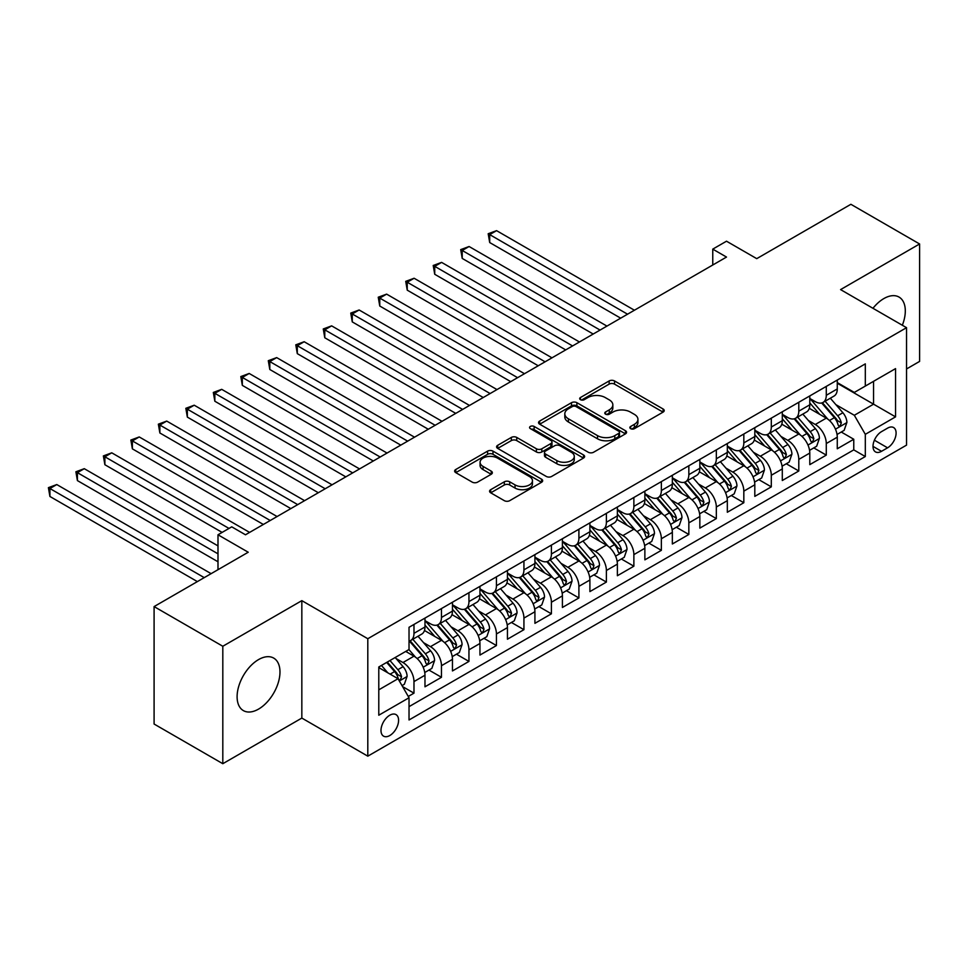<?xml version="1.0" encoding="UTF-8"?>
<svg xmlns="http://www.w3.org/2000/svg" width="968" height="968" viewBox="0 0 968 968"><rect width="100%" height="100%" fill="white"/><g stroke="black" fill="none" stroke-linecap="round" stroke-linejoin="round"><path stroke-width="1.45" d="M630.652 428.667A2.674 1.537 0 0 0 634.427 428.667L663.092 412.114A3.811 2.202 0 0 0 664.217 410.553A3.811 2.202 0 0 0 663.092 408.992L614.535 380.956A3.811 2.202 0 0 0 609.138 380.956L580.473 397.509A2.674 1.537 0 0 0 579.687 398.598A2.674 1.537 0 0 0 580.473 399.687A2.674 1.537 0 0 0 584.249 399.687L587.951 397.546A12.209 7.054 0 0 1 605.218 397.546L609.271 399.881A12.209 7.054 0 0 1 612.841 404.866A12.209 7.054 0 0 1 609.271 409.851L605.557 411.993A2.674 1.537 0 0 0 604.782 413.082A2.674 1.537 0 0 0 605.557 414.171A2.674 1.537 0 0 0 609.332 414.171L613.046 412.029A12.209 7.054 0 0 1 630.313 412.029L634.367 414.364A12.209 7.054 0 0 1 637.936 419.35A12.209 7.054 0 0 1 634.367 424.335L630.652 426.477A2.674 1.537 0 0 0 629.865 427.566A2.674 1.537 0 0 0 630.652 428.667L630.652 426.477M258.541 709.108A30.323 17.509 120 0 0 278.348 682.392A30.323 17.509 120 0 0 273.702 658.095A30.323 17.509 120 0 0 258.541 659.595A30.323 17.509 120 0 0 238.733 686.312A30.323 17.509 120 0 0 243.379 710.609A30.323 17.509 120 0 0 258.541 709.108M902.333 325.248A30.323 17.509 120 0 0 899.03 297.067A30.323 17.509 120 0 0 883.869 298.567A30.323 17.509 120 0 0 872.967 308.296M389.789 735.535A12.439 7.187 120 0 0 397.921 724.572A12.439 7.187 120 0 0 396.009 714.602A12.439 7.187 120 0 0 389.789 715.219A12.439 7.187 120 0 0 381.658 726.181A12.439 7.187 120 0 0 383.57 736.152A12.439 7.187 120 0 0 389.789 735.535M490.691 489.687A3.811 2.202 0 0 0 489.578 491.236A3.811 2.202 0 0 0 490.691 492.797L504.316 500.662A3.811 2.202 0 0 0 509.712 500.662L541.548 482.282A3.811 2.202 0 0 0 542.661 480.721A3.811 2.202 0 0 0 541.548 479.172L492.99 451.136A3.811 2.202 0 0 0 487.594 451.136L455.746 469.516A3.811 2.202 0 0 0 454.633 471.065A3.811 2.202 0 0 0 455.746 472.626L472.215 482.124A3.811 2.202 0 0 0 477.611 482.124L491.236 474.259A3.811 2.202 0 0 0 492.349 472.699A3.811 2.202 0 0 0 491.236 471.15L483.068 466.431A10.212 5.893 0 0 1 480.08 462.268A10.212 5.893 0 0 1 486.384 456.823A10.212 5.893 0 0 1 497.504 458.106L529.472 476.559A10.212 5.893 0 0 1 532.461 480.721A10.212 5.893 0 0 1 526.168 486.166A10.212 5.893 0 0 1 515.036 484.895L509.712 481.822A3.811 2.202 0 0 0 504.316 481.822L490.691 489.687L490.691 492.797M906.544 368.953L919.6 361.415L919.6 243.972L850.884 204.296L756.734 258.65L726.508 241.201L712.763 249.127L726.508 257.064L245.485 534.784L231.739 526.846L217.994 534.784L217.994 569.692M222.809 646.261L222.809 763.704L301.834 718.075L301.834 600.644L222.809 646.261L154.093 606.585L248.232 552.232L217.994 534.784M301.834 600.644L367.804 638.723L906.544 327.68L906.544 445.123L367.804 756.165L367.804 638.723M919.6 243.972L840.575 289.601L906.544 327.68M588.229 452.225A3.811 2.202 0 0 0 593.626 452.225L625.461 433.846A3.811 2.202 0 0 0 626.574 432.285A3.811 2.202 0 0 0 625.461 430.724L576.892 402.688A3.811 2.202 0 0 0 571.495 402.688L539.66 421.068A3.811 2.202 0 0 0 538.547 422.629A3.811 2.202 0 0 0 539.66 424.178L588.229 452.225M531.42 429.235A2.674 1.537 0 0 1 534.13 429.611L534.13 426.44L583.498 454.948A3.811 2.202 0 0 1 584.624 456.509A3.811 2.202 0 0 1 583.498 458.058L551.663 476.438A3.811 2.202 0 0 1 546.267 476.438L497.709 448.402L511.334 440.597L511.334 437.427L497.709 445.292A3.811 2.202 0 0 0 496.584 446.841A3.811 2.202 0 0 0 497.709 448.402L497.709 445.292M511.334 440.597A3.811 2.202 0 0 1 516.731 440.597L516.731 437.427A3.811 2.202 0 0 0 511.334 437.427M516.731 437.427L536.417 448.789A3.811 2.202 0 0 0 541.814 448.789L550.852 443.574A3.811 2.202 0 0 0 551.978 442.013A3.811 2.202 0 0 0 550.852 440.464L530.355 428.618A2.674 1.537 0 0 1 529.569 427.529A2.674 1.537 0 0 1 531.214 426.101A2.674 1.537 0 0 1 534.13 426.44M222.809 763.704L154.093 724.028L154.093 606.585M408.278 696.452L413.977 693.161L402.567 686.578M396.081 658.543L402.978 662.535A15.548 8.978 60 0 1 413.977 681.581L424.976 675.228L424.976 686.808L441.469 677.285L428.957 670.074M423.573 642.679L430.47 646.66A15.548 8.978 60 0 1 441.469 665.706L452.455 659.353L452.455 670.945L468.948 661.422L456.448 654.199M451.052 626.804L457.961 630.797A15.548 8.978 60 0 1 468.948 649.83L479.946 643.49L479.946 655.07L496.439 645.547L483.927 638.335M478.543 610.941L485.44 614.922A15.548 8.978 60 0 1 496.439 633.967L507.438 627.615L507.438 639.207L523.93 629.684L511.419 622.46M506.034 595.066L512.931 599.059A15.548 8.978 60 0 1 523.93 618.092L534.917 611.752L534.917 623.332L551.409 613.809L538.91 606.597M533.513 579.203L540.422 583.184A15.548 8.978 60 0 1 551.409 602.229L562.408 595.877L562.408 607.468L578.9 597.946L566.389 590.722M561.004 563.328L567.901 567.321A15.548 8.978 60 0 1 578.9 586.354L589.899 580.014L589.899 591.593L606.391 582.071L593.88 574.859M588.496 547.464L595.393 551.445A15.548 8.978 60 0 1 606.391 570.491L617.378 564.138L617.378 575.73L633.871 566.207L621.371 558.984M615.975 531.589L622.884 535.57A15.548 8.978 60 0 1 633.871 554.616L644.87 548.275L644.87 559.855L661.362 550.332L648.85 543.109M643.466 515.726L650.363 519.707A15.548 8.978 60 0 1 661.362 538.752L672.349 532.4L672.349 543.992L688.841 534.469L676.342 527.245M670.945 499.851L677.854 503.832A15.548 8.978 60 0 1 688.841 522.877L699.84 516.537L699.84 528.117L716.332 518.594L703.833 511.37M698.436 483.988L705.333 487.969A15.548 8.978 60 0 1 716.332 507.014L727.331 500.662L727.331 512.254L743.823 502.731L731.312 495.507M725.927 468.113L732.824 472.094A15.548 8.978 60 0 1 743.823 491.139L754.81 484.799L754.81 496.378L771.302 486.856L758.803 479.632M753.406 452.25L760.316 456.231A15.548 8.978 60 0 1 771.302 475.276L782.301 468.923L782.301 480.515L798.794 470.993L786.282 463.769M780.898 436.374L787.795 440.355A15.548 8.978 60 0 1 798.794 459.401L809.793 453.06L809.793 464.64L826.285 455.117L826.285 443.538A15.548 8.978 -120 0 0 815.286 424.492L808.389 420.499M813.773 447.894L826.285 455.117M424.976 675.228A15.548 8.978 -120 0 0 413.977 656.183L405.725 651.428M452.455 659.353A15.548 8.978 -120 0 0 441.469 640.32L424.468 630.495M479.946 643.49A15.548 8.978 -120 0 0 468.948 624.445L451.947 614.632M507.438 627.615A15.548 8.978 -120 0 0 496.439 608.569L479.438 598.756M534.917 611.752A15.548 8.978 -120 0 0 523.93 592.706L506.929 582.893M562.408 595.877A15.548 8.978 -120 0 0 551.409 576.831L534.409 567.018M589.899 580.014A15.548 8.978 -120 0 0 578.9 560.968L561.9 551.155M617.378 564.138A15.548 8.978 -120 0 0 606.391 545.093L589.391 535.28M644.87 548.275A15.548 8.978 -120 0 0 633.871 529.23L616.87 519.417M672.349 532.4A15.548 8.978 -120 0 0 661.362 513.355L644.361 503.541M699.84 516.537A15.548 8.978 -120 0 0 688.841 497.491L671.852 487.678M727.331 500.662A15.548 8.978 -120 0 0 716.332 481.616L699.332 471.803M754.81 484.799A15.548 8.978 -120 0 0 743.823 465.753L726.823 455.94M782.301 468.923A15.548 8.978 -120 0 0 771.302 449.878L754.314 440.065M809.793 453.06A15.548 8.978 -120 0 0 798.794 434.015L781.793 424.202M887.583 428.134L881.533 431.631A12.052 6.957 120 0 0 873.656 442.255A12.052 6.957 120 0 0 875.508 451.911A12.052 6.957 120 0 0 881.533 451.306L887.583 447.821A12.052 6.957 120 0 0 895.448 437.197A12.052 6.957 120 0 0 893.597 427.541A12.052 6.957 120 0 0 887.583 428.134M378.791 689.833L398.029 678.713L409.028 697.759L409.028 719.974L865.307 456.545L865.307 434.329L854.32 415.284L835.868 404.636M409.028 697.759L378.791 715.219L378.791 666.976L409.028 649.516L409.028 627.3L865.307 363.871L865.307 386.087L895.545 368.626L895.545 416.869L865.307 434.329M424.976 620.633L430.47 623.815A15.548 8.978 60 0 0 438.238 624.578L449.237 618.237A15.548 8.978 -120 0 0 452.455 611.111L452.455 602.229M452.455 604.77L457.961 607.94A15.548 8.978 60 0 0 465.729 608.715L476.728 602.362A15.548 8.978 -120 0 0 479.946 595.247L479.946 586.354M479.946 588.895L485.44 592.065A15.548 8.978 60 0 0 493.22 592.839L504.207 586.499A15.548 8.978 -120 0 0 507.438 579.372L507.438 570.491M507.438 573.032L512.931 576.202A15.548 8.978 60 0 0 520.699 576.976L531.698 570.624A15.548 8.978 -120 0 0 534.917 563.509L534.917 554.616M534.917 557.157L540.422 560.327A15.548 8.978 60 0 0 548.191 561.101L559.189 554.749A15.548 8.978 -120 0 0 562.408 547.634L562.408 538.752M562.408 541.293L567.901 544.464A15.548 8.978 60 0 0 575.682 545.238L586.668 538.886A15.548 8.978 -120 0 0 589.899 531.771L589.899 522.877M589.899 525.418L595.393 528.589A15.548 8.978 60 0 0 603.161 529.363L614.16 523.01A15.548 8.978 -120 0 0 617.378 515.896L617.378 507.014M617.378 509.555L622.884 512.725A15.548 8.978 60 0 0 630.652 513.488L641.651 507.147A15.548 8.978 -120 0 0 644.87 500.032L644.87 491.139M644.87 493.68L650.363 496.85A15.548 8.978 60 0 0 658.143 497.625L669.13 491.272A15.548 8.978 -120 0 0 672.349 484.157L672.349 475.276M672.349 477.805L677.854 480.987A15.548 8.978 60 0 0 685.622 481.749L696.621 475.409A15.548 8.978 -120 0 0 699.84 468.294L699.84 459.401M699.84 461.942L705.333 465.112A15.548 8.978 60 0 0 713.114 465.886L724.112 459.534A15.548 8.978 -120 0 0 727.331 452.419L727.331 443.538M727.331 446.066L732.824 449.249A15.548 8.978 60 0 0 740.605 450.011L751.591 443.671A15.548 8.978 -120 0 0 754.81 436.556L754.81 427.662M754.81 430.203L760.316 433.374A15.548 8.978 60 0 0 768.084 434.148L779.083 427.796A15.548 8.978 -120 0 0 782.301 420.681L782.301 411.799M782.301 414.328L787.795 417.51A15.548 8.978 60 0 0 795.575 418.273L806.574 411.932A15.548 8.978 -120 0 0 809.793 404.805L809.793 395.924M409.028 706.652L853.764 449.878L853.764 439.254L837.272 448.765L837.272 437.185A15.548 8.978 -120 0 0 826.285 418.14L809.284 408.327M809.793 398.465L815.286 401.635A15.548 8.978 -120 0 0 823.066 402.41A15.548 8.978 -120 0 0 826.285 395.295L826.285 386.401M823.066 402.41L834.053 396.057A15.548 8.978 -120 0 0 837.272 388.942L837.272 380.049M413.977 624.445L413.977 633.326A15.548 8.978 60 0 1 410.759 640.453A15.548 8.978 60 0 1 409.028 641.082M410.759 640.453L421.745 634.1A15.548 8.978 -120 0 0 424.976 626.986L424.976 618.092M441.469 608.569L441.469 617.463A15.548 8.978 60 0 1 438.238 624.578M468.948 592.706L468.948 601.588A15.548 8.978 60 0 1 465.729 608.715M496.439 576.831L496.439 585.725A15.548 8.978 60 0 1 493.22 592.839M523.93 560.968L523.93 569.849A15.548 8.978 60 0 1 520.699 576.976M551.409 545.093L551.409 553.986A15.548 8.978 60 0 1 548.191 561.101M578.9 529.23L578.9 538.111A15.548 8.978 60 0 1 575.682 545.238M606.391 513.355L606.391 522.248A15.548 8.978 60 0 1 603.161 529.363M633.871 497.491L633.871 506.373A15.548 8.978 60 0 1 630.652 513.488M661.362 481.616L661.362 490.51A15.548 8.978 60 0 1 658.143 497.625M688.841 465.753L688.841 474.635A15.548 8.978 60 0 1 685.622 481.749M716.332 449.878L716.332 458.771A15.548 8.978 60 0 1 713.114 465.886M743.823 434.015L743.823 442.896A15.548 8.978 60 0 1 740.605 450.011M771.302 418.14L771.302 427.033A15.548 8.978 60 0 1 768.084 434.148M798.794 402.277L798.794 411.158A15.548 8.978 60 0 1 795.575 418.273M798.794 459.401L798.794 470.993M771.302 475.276L771.302 486.856M743.823 491.139L743.823 502.731M716.332 507.014L716.332 518.594M688.841 522.877L688.841 534.469M661.362 538.752L661.362 550.332M633.871 554.616L633.871 566.207M606.391 570.491L606.391 582.071M578.9 586.354L578.9 597.946M551.409 602.229L551.409 613.809M523.93 618.092L523.93 629.684M496.439 633.967L496.439 645.547M468.948 649.83L468.948 661.422M441.469 665.706L441.469 677.285M413.977 681.581L413.977 693.161M398.029 678.713L378.791 667.605M854.32 415.284L873.56 404.176L873.56 381.319L895.545 368.626M837.272 383.231L895.545 416.869M837.272 382.59L854.32 392.427L865.307 386.087M301.834 718.075L367.804 756.165M712.763 249.127L712.763 265.002M841.265 432.031L853.764 439.254M853.764 449.878L865.307 456.545M631.717 429.042L634.367 427.517A12.209 7.054 0 0 0 637.936 422.532L637.936 419.35M612.841 404.866L612.841 408.036A12.209 7.054 0 0 1 609.271 413.021L606.621 414.546M663.044 412.138L614.535 384.127A3.811 2.202 0 0 0 609.138 384.127L581.538 400.062M625.413 433.87L576.892 405.858A3.811 2.202 0 0 0 571.495 405.858L539.708 424.214M618.709 433.374A2.674 1.537 0 0 0 619.496 432.285A2.674 1.537 0 0 0 618.709 431.196L576.081 406.584A2.674 1.537 0 0 0 572.306 406.584L568.398 408.835A12.209 7.054 0 0 0 564.816 413.82A12.209 7.054 0 0 0 568.398 418.805L597.534 435.636A12.209 7.054 0 0 0 614.801 435.636L618.709 433.374L618.709 436.544A2.674 1.537 0 0 0 619.496 435.455L619.496 432.285M564.816 413.82L564.816 417.002A12.209 7.054 0 0 0 568.398 421.988L568.398 418.805M618.709 436.544L614.801 438.806A12.209 7.054 0 0 1 597.534 438.806L568.398 421.988M516.731 440.597L536.417 451.971A3.811 2.202 0 0 0 541.814 451.971L550.852 446.744A3.811 2.202 0 0 0 551.978 445.195L551.978 442.013M534.13 429.611L583.45 458.094M556.866 460.599A10.212 5.893 0 0 0 567.986 461.869A10.212 5.893 0 0 0 574.29 456.424A10.212 5.893 0 0 0 571.289 452.262L560.036 445.752A3.811 2.202 0 0 0 554.64 445.752L545.601 450.979A3.811 2.202 0 0 0 544.476 452.528A3.811 2.202 0 0 0 545.601 454.089L556.866 460.599L556.866 463.769A10.212 5.893 0 0 0 567.986 465.039A10.212 5.893 0 0 0 574.29 459.606L574.29 456.424M544.476 452.528L544.476 455.71A3.811 2.202 0 0 0 545.601 457.259L545.601 454.089M556.866 463.769L545.601 457.259M532.461 480.721L532.461 483.903A10.212 5.893 0 0 1 526.168 489.348A10.212 5.893 0 0 1 515.036 488.066L509.712 484.992A3.811 2.202 0 0 0 504.316 484.992L490.74 492.833M480.08 462.268L480.08 465.439A10.212 5.893 0 0 0 483.068 469.613L483.068 466.431M491.175 474.296L483.068 469.613M541.499 482.318L492.99 454.307A3.811 2.202 0 0 0 487.594 454.307L455.807 472.65M837.042 434.463L844.144 430.361L846.891 422.423A10.297 5.953 -120 0 0 842.886 412.755L830.326 398.211M827.809 419.144L812.914 401.901A29.742 17.17 -120 0 0 809.793 398.635M819.642 414.304L811.305 404.66A24.684 14.254 -120 0 0 809.793 403.003M634.427 310.232L496.572 230.65L489.699 234.607L489.699 242.544L620.682 318.169M821.663 402.966L834.368 417.668A10.297 5.953 60 0 1 838.034 424.771L838.784 425.993L840.176 425.799L841.337 422.871A10.297 5.953 -120 0 0 837.659 415.768L825.099 401.224M822.413 402.724L836.062 418.527A5.251 3.025 60 0 1 837.38 420.584L841.337 422.871M489.699 242.544L488.187 233.736L627.554 314.201M488.187 233.736L496.572 230.65M809.563 450.338L816.665 446.236L819.412 438.298A10.297 5.953 -120 0 0 815.395 428.618L802.835 414.086M800.318 435.019L785.423 417.777A29.742 17.17 -120 0 0 782.301 414.498M792.151 430.179L783.826 420.536A24.684 14.254 -120 0 0 782.301 418.878M606.936 326.095L469.093 246.513L462.22 250.482L462.22 258.42L593.19 334.033M794.171 418.841L806.876 433.543A10.297 5.953 60 0 1 810.555 440.634L811.293 441.856L812.684 441.662L813.846 438.734A10.297 5.953 -120 0 0 810.18 431.643L797.62 417.099M794.922 418.599L808.57 434.402A5.251 3.025 60 0 1 809.889 436.447L813.846 438.734M462.22 258.42L460.707 249.611L600.063 330.064M460.707 249.611L469.093 246.513M782.071 466.201L789.174 462.099L791.921 454.161A10.297 5.953 -120 0 0 787.916 444.494L775.356 429.949M772.839 450.882L757.944 433.64A29.742 17.17 -120 0 0 754.81 430.373M764.672 446.042L756.335 436.399A24.684 14.254 -120 0 0 754.81 434.741M579.445 341.97L441.602 262.388L434.729 266.345L434.729 274.283L565.699 349.908M766.692 434.705L779.385 449.418A10.297 5.953 60 0 1 783.064 456.509L783.814 457.731L785.205 457.537L786.355 454.609A10.297 5.953 -120 0 0 782.688 447.506L770.129 432.962M767.43 434.463L781.079 450.265A5.251 3.025 60 0 1 782.41 452.322L786.355 454.609M434.729 274.283L433.216 265.474L572.572 345.939M433.216 265.474L441.602 262.388M754.58 482.076L761.683 477.974L764.43 470.037A10.297 5.953 -120 0 0 760.425 460.357L747.865 445.825M745.348 466.757L730.453 449.515A29.742 17.17 -120 0 0 727.331 446.236M737.18 461.917L728.844 452.274A24.684 14.254 -120 0 0 727.331 450.616M551.966 357.833L414.11 278.252L407.238 282.22L407.238 290.158L538.22 365.771M739.201 450.58L751.906 465.281A10.297 5.953 60 0 1 755.572 472.384L756.323 473.594L757.714 473.4L758.876 470.472A10.297 5.953 -120 0 0 755.197 463.382L742.637 448.837M739.951 450.338L753.6 466.14A5.251 3.025 60 0 1 754.919 468.185L758.876 470.472M407.238 290.158L405.725 281.349L545.093 361.802M405.725 281.349L414.11 278.252M727.101 497.939L734.204 493.837L736.95 485.9A10.297 5.953 -120 0 0 732.933 476.232L720.374 461.688M717.857 482.621L702.962 465.378A29.742 17.17 -120 0 0 699.84 462.111M709.689 477.781L701.364 468.137A24.684 14.254 -120 0 0 699.84 466.479M524.474 373.709L386.631 294.127L379.759 298.096L379.759 306.021L510.729 381.646M711.71 466.443L724.415 481.156A10.297 5.953 60 0 1 728.093 488.247L728.844 489.469L730.235 489.276L731.385 486.347A10.297 5.953 -120 0 0 727.718 479.245L715.158 464.7M712.46 466.201L726.109 482.004A5.251 3.025 60 0 1 727.428 484.06L731.385 486.347M379.759 306.021L378.246 297.212L517.602 377.677M378.246 297.212L386.631 294.127M699.61 513.814L706.713 509.712L709.459 501.775A10.297 5.953 -120 0 0 705.454 492.107L692.894 477.563M690.378 498.496L675.482 481.253A29.742 17.17 -120 0 0 672.349 477.986M682.21 493.656L673.873 484.012A24.684 14.254 -120 0 0 672.349 482.354M496.983 389.572L359.14 309.99L352.267 313.959L352.267 321.896L483.238 397.509M684.231 482.318L696.924 497.02A10.297 5.953 60 0 1 700.602 504.122L701.352 505.332L702.744 505.139L703.905 502.211A10.297 5.953 -120 0 0 700.227 495.12L687.667 480.576M684.969 482.076L698.618 497.879A5.251 3.025 60 0 1 699.949 499.924L703.905 502.211M352.267 321.896L350.755 313.087L490.111 393.54M350.755 313.087L359.14 309.99M672.119 529.678L679.221 525.576L681.968 517.638A10.297 5.953 -120 0 0 677.963 507.97L665.403 493.426M662.886 514.359L647.991 497.116A29.742 17.17 -120 0 0 644.87 493.849M654.719 509.519L646.394 499.875A24.684 14.254 -120 0 0 644.87 498.217M469.504 405.447L331.649 325.865L324.776 329.834L324.776 337.759L455.759 413.384M656.74 498.181L669.445 512.895A10.297 5.953 60 0 1 673.111 519.985L673.861 521.207L675.253 521.014L676.414 518.086A10.297 5.953 -120 0 0 672.736 510.983L660.176 496.451M657.49 497.939L671.139 513.742A5.251 3.025 60 0 1 672.457 515.799L676.414 518.086M324.776 337.759L323.276 328.951L462.631 409.416M323.276 328.951L331.649 325.865M644.64 545.553L651.742 541.451L654.489 533.513A10.297 5.953 -120 0 0 650.472 523.845L637.912 509.301M635.395 530.234L620.512 512.992A29.742 17.17 -120 0 0 617.378 509.725M627.228 525.394L618.903 515.75A24.684 14.254 -120 0 0 617.378 514.093M442.013 421.31L304.17 341.728L297.297 345.697L297.297 353.635L428.267 429.248M629.248 514.056L641.953 528.758A10.297 5.953 60 0 1 645.632 535.861L646.382 537.083L647.774 536.877L648.923 533.949A10.297 5.953 -120 0 0 645.257 526.858L632.697 512.314M629.999 513.814L643.647 529.617A5.251 3.025 60 0 1 644.966 531.674L648.923 533.949M297.297 353.635L295.784 344.826L435.14 425.279M295.784 344.826L304.17 341.728M617.148 561.416L624.251 557.314L626.998 549.376A10.297 5.953 -120 0 0 622.993 539.708L610.433 525.164M607.916 546.097L593.021 528.855A29.742 17.17 -120 0 0 589.899 525.588M599.749 541.269L591.412 531.614A24.684 14.254 -120 0 0 589.899 529.956M414.522 437.185L276.679 357.603L269.806 361.572L269.806 369.498L400.776 445.123M601.769 529.919L614.462 544.633A10.297 5.953 60 0 1 618.141 551.724L618.891 552.946L620.282 552.752L621.444 549.824A10.297 5.953 -120 0 0 617.765 542.721L605.206 528.189M602.507 529.678L616.156 545.48A5.251 3.025 60 0 1 617.487 547.537L621.444 549.824M269.806 369.498L268.293 360.689L407.649 441.154M268.293 360.689L276.679 357.603M589.657 577.291L596.76 573.189L599.519 565.251A10.297 5.953 -120 0 0 595.501 555.584L582.942 541.039M580.425 561.972L565.53 544.73A29.742 17.17 -120 0 0 562.408 541.463M572.257 557.132L563.933 547.489A24.684 14.254 -120 0 0 562.408 545.831M387.043 453.06L249.187 373.466L242.327 377.435L242.327 385.373L373.297 460.986M574.278 545.795L586.983 560.496A10.297 5.953 60 0 1 590.649 567.599L591.4 568.821L592.791 568.615L593.953 565.687A10.297 5.953 -120 0 0 590.274 558.596L577.714 544.052M575.028 545.553L588.677 561.355A5.251 3.025 60 0 1 589.996 563.412L593.953 565.687M242.327 385.373L240.814 376.564L380.17 457.017M240.814 376.564L249.187 373.466M562.178 593.154L569.281 589.052L572.028 581.127A10.297 5.953 -120 0 0 568.01 571.447L555.451 556.903M552.934 577.848L538.051 560.593A29.742 17.17 -120 0 0 534.917 557.326M544.766 573.008L536.441 563.352A24.684 14.254 -120 0 0 534.917 561.694M359.551 468.923L221.708 389.342L214.835 393.31L214.835 401.236L345.806 476.861M546.787 561.658L559.492 576.371A10.297 5.953 60 0 1 563.17 583.462L563.92 584.684L565.312 584.49L566.462 581.562A10.297 5.953 -120 0 0 562.795 574.46L550.235 559.928M547.537 561.416L561.186 577.218A5.251 3.025 60 0 1 562.505 579.275L566.462 581.562M214.835 401.236L213.323 392.439L352.679 472.892M213.323 392.439L221.708 389.342M534.687 609.029L541.79 604.927L544.536 596.99A10.297 5.953 -120 0 0 540.531 587.322L527.971 572.778M525.455 593.711L510.559 576.468A29.742 17.17 -120 0 0 507.438 573.201M517.287 588.871L508.95 579.227A24.684 14.254 -120 0 0 507.438 577.569M332.06 484.799L194.217 405.205L187.344 409.174L187.344 417.111L318.327 492.724M519.308 577.533L532.001 592.235A10.297 5.953 60 0 1 535.679 599.337L536.429 600.559L537.821 600.354L538.982 597.425A10.297 5.953 -120 0 0 535.304 590.335L522.744 575.791M520.046 577.291L533.695 593.094A5.251 3.025 60 0 1 535.026 595.151L538.982 597.425M187.344 417.111L185.832 408.302L325.188 488.755M185.832 408.302L194.217 405.205M507.196 624.892L514.298 620.79L517.057 612.865A10.297 5.953 -120 0 0 513.04 603.185L500.48 588.653M497.963 609.586L483.068 592.331A29.742 17.17 -120 0 0 479.946 589.064M489.796 604.746L481.471 595.102A24.684 14.254 -120 0 0 479.946 593.432M304.581 500.662L166.726 421.08L159.865 425.049L159.865 432.974L290.836 508.599M491.817 593.396L504.522 608.11A10.297 5.953 60 0 1 508.188 615.2L508.938 616.422L510.33 616.229L511.491 613.301A10.297 5.953 -120 0 0 507.813 606.198L495.265 591.666M492.567 593.154L506.216 608.957A5.251 3.025 60 0 1 507.534 611.014L511.491 613.301M159.865 432.974L158.353 424.178L297.708 504.63M158.353 424.178L166.726 421.08M479.717 640.768L486.819 636.666L489.566 628.728A10.297 5.953 -120 0 0 485.549 619.06L472.989 604.516M470.484 625.449L455.589 608.207A29.742 17.17 -120 0 0 452.455 604.939M462.305 620.609L453.98 610.965A24.684 14.254 -120 0 0 452.455 609.308M277.09 516.537L139.247 436.943L132.374 440.912L132.374 448.849L263.344 524.462M464.325 609.271L477.03 623.973A10.297 5.953 60 0 1 480.709 631.075L481.459 632.298L482.851 632.092L484 629.164A10.297 5.953 -120 0 0 480.334 622.073L467.774 607.529M465.076 609.029L478.724 624.832A5.251 3.025 60 0 1 480.043 626.889L484 629.164M132.374 448.849L130.862 440.041L270.217 520.494M130.862 440.041L139.247 436.943M452.225 656.631L459.328 652.529L462.075 644.603A10.297 5.953 -120 0 0 458.07 634.923L445.51 620.391M442.993 641.324L428.098 624.07A29.742 17.17 -120 0 0 424.976 620.803M434.826 636.484L426.489 626.84A24.684 14.254 -120 0 0 424.976 625.183M249.599 532.4L111.756 452.818L104.883 456.787L104.883 464.725L222.12 532.4M436.846 625.134L449.551 639.848A10.297 5.953 60 0 1 453.218 646.939L453.968 648.161L455.359 647.967L456.521 645.039A10.297 5.953 -120 0 0 452.842 637.936L440.283 623.404M437.584 624.904L451.233 640.707A5.251 3.025 60 0 1 452.564 642.752L456.521 645.039M104.883 464.725L103.37 455.916L228.993 528.431M103.37 455.916L111.756 452.818M424.746 672.506L431.849 668.404L434.596 660.466A10.297 5.953 -120 0 0 430.579 650.798L418.019 636.254M415.502 657.187L408.932 649.576M407.334 652.347L406.27 651.113M217.994 545.891L84.276 468.681L77.404 472.65L77.404 480.588L217.994 561.767M409.355 641.01L422.06 655.711A10.297 5.953 60 0 1 425.726 662.814L426.477 664.036L427.868 663.842L429.03 660.902A10.297 5.953 -120 0 0 425.351 653.811L412.804 639.267M410.105 640.768L423.754 656.57A5.251 3.025 60 0 1 425.073 658.627L429.03 660.902M77.404 480.588L75.891 471.779L217.994 553.829M75.891 471.779L84.276 468.681M402.022 685.622L404.358 684.267L407.104 676.342A10.297 5.953 -120 0 0 403.087 666.662L395.186 657.514M387.805 672.808L381.44 665.44M379.843 668.222L378.791 667M211.121 573.661L56.785 484.557L49.913 488.525L49.913 496.463L197.375 581.599M386.668 662.427L394.569 671.586A10.297 5.953 60 0 1 398.247 678.677L398.998 679.899L400.389 679.705L401.538 676.777A10.297 5.953 -120 0 0 397.872 669.687L389.959 660.527M387.297 662.064L396.263 672.445A5.251 3.025 60 0 1 397.582 674.49L401.538 676.777M49.913 496.463L48.4 487.654L204.248 577.63M48.4 487.654L56.785 484.557M402.978 662.535L413.977 656.183M430.47 646.66L441.469 640.32M457.961 630.797L468.948 624.445M485.44 614.922L496.439 608.569M512.931 599.059L523.93 592.706M540.422 583.184L551.409 576.831M567.901 567.321L578.9 560.968M595.393 551.445L606.391 545.093M622.884 535.57L633.871 529.23M650.363 519.707L661.362 513.355M677.854 503.832L688.841 497.491M705.333 487.969L716.332 481.616M732.824 472.094L743.823 465.753M760.316 456.231L771.302 449.878M787.795 440.355L798.794 434.015M815.286 424.492L826.285 418.14M826.285 395.295L837.272 388.942M413.977 633.326L424.976 626.986M441.469 617.463L452.455 611.111M468.948 601.588L479.946 595.247M496.439 585.725L507.438 579.372M523.93 569.849L534.917 563.509M551.409 553.986L562.408 547.634M578.9 538.111L589.899 531.771M606.391 522.248L617.378 515.896M633.871 506.373L644.87 500.032M661.362 490.51L672.349 484.157M688.841 474.635L699.84 468.294M716.332 458.771L727.331 452.419M743.823 442.896L754.81 436.556M771.302 427.033L782.301 420.681M798.794 411.158L809.793 404.805M826.285 443.538L837.272 437.185M874.394 440.21L887.583 447.821M873.015 446.393L881.533 451.306M634.367 427.517L634.367 424.335M605.557 414.171L605.557 411.993M609.271 413.021L609.271 409.851M580.473 399.687L580.473 397.509M609.138 384.127L609.138 380.956M614.535 384.127L614.535 380.956M663.092 412.114L663.092 408.992M539.66 424.178L539.66 421.068M571.495 405.858L571.495 402.688M576.892 405.858L576.892 402.688M625.461 433.846L625.461 430.724M597.534 438.806L597.534 435.636M614.801 438.806L614.801 435.636M536.417 451.971L536.417 448.789M541.814 451.971L541.814 448.789M550.852 446.744L550.852 443.574M583.498 458.058L583.498 454.948M504.316 484.992L504.316 481.822M509.712 484.992L509.712 481.822M515.036 488.066L515.036 484.895M491.236 474.259L491.236 471.15M455.746 472.626L455.746 469.516M487.594 454.307L487.594 451.136M492.99 454.307L492.99 451.136M541.548 482.282L541.548 479.172M835.469 429.175L846.831 422.629M812.914 401.901L814.33 401.091M837.659 415.768L842.886 412.755M829.455 420.511L834.368 417.668M807.99 445.05L819.339 438.492M785.423 417.777L786.839 416.954M810.18 431.643L815.395 428.618M801.964 436.374L806.876 433.543M780.498 460.913L791.848 454.367M757.944 433.64L759.36 432.829M782.688 447.506L787.916 444.494M774.473 452.25L779.385 449.418M753.019 476.788L764.369 470.23M730.453 449.515L731.869 448.692M755.197 463.382L760.425 460.357M746.994 468.113L751.906 465.281M725.528 492.664L736.878 486.105M702.962 465.378L704.377 464.567M727.718 479.245L732.933 476.232M719.502 483.988L724.415 481.156M698.037 508.527L709.399 501.969M675.482 481.253L676.898 480.43M700.227 495.12L705.454 492.107M692.011 499.863L696.924 497.02M670.558 524.402L681.908 517.844M647.991 497.116L649.407 496.306M672.736 510.983L677.963 507.97M664.532 515.726L669.445 512.895M643.067 540.265L654.416 533.707M620.512 512.992L621.928 512.169M645.257 526.858L650.472 523.845M637.041 531.601L641.953 528.758M615.575 556.14L626.937 549.582M593.021 528.855L594.437 528.044M617.765 542.721L622.993 539.708M609.55 547.464L614.462 544.633M588.096 572.003L599.446 565.445M565.53 544.73L566.946 543.907M590.274 558.596L595.501 555.584M582.071 563.34L586.983 560.496M560.605 587.879L571.955 581.32M538.051 560.593L539.466 559.782M562.795 574.46L568.01 571.447M554.579 579.203L559.492 576.371M533.114 603.742L544.476 597.183M510.559 576.468L511.975 575.645M535.304 590.335L540.531 587.322M527.088 595.078L532.001 592.235M505.635 619.617L516.985 613.059M483.068 592.331L484.484 591.521M507.813 606.198L513.04 603.185M499.609 610.941L504.522 608.11M478.144 635.48L489.493 628.934M455.589 608.207L457.005 607.384M480.334 622.073L485.549 619.06M472.118 626.816L477.03 623.973M450.652 651.355L462.014 644.797M428.098 624.07L429.514 623.259M452.842 637.936L458.07 634.923M444.627 642.679L449.551 639.848M423.173 667.218L434.523 660.672M425.351 653.811L430.579 650.798M417.147 658.555L422.06 655.711M399.336 680.976L407.032 676.535M397.872 669.687L403.087 666.662M390.128 674.151L394.569 671.586"/></g></svg>
